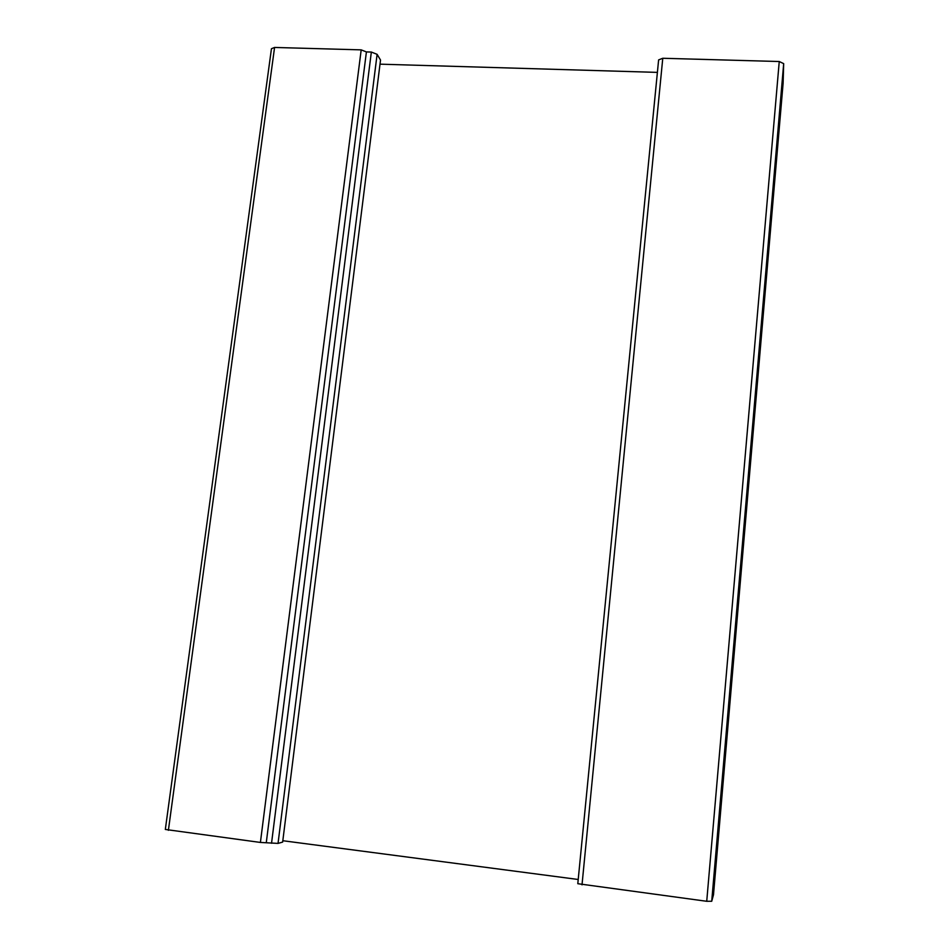 <?xml version="1.0" encoding="UTF-8"?>
<svg xmlns="http://www.w3.org/2000/svg" width="949" height="949" viewBox="0 0 949 949"><rect width="100%" height="100%" fill="white"/><g stroke="black" fill="none" stroke-linecap="round" stroke-linejoin="round"><path stroke-width="1.42" d="M711.726 901.265L713.494 894.753L783.103 83.405L783.684 63.642L779.248 61.519L662.77 58.269L658.618 59.906L577.799 883.697L706.732 901.289L711.726 901.265L783.684 63.654L711.726 901.265M282.826 840.719L578.214 879.486M278.033 843.4L282.648 842.095L380.525 60.06L377.109 54.33L371.344 52.053L366.409 51.922L361.189 49.87L274.569 47.45L271.45 48.719L165.328 829.45L260.406 842.439L278.033 843.4L377.109 54.33M657.396 72.385L380.015 64.164M706.732 901.289L779.248 61.519M582.01 884.848L662.77 58.269M271.533 843.258L371.344 52.053M266.289 842.57L366.409 51.922M260.406 842.439L361.189 49.87M168.388 830.316L274.569 47.45M577.799 883.697L658.618 59.906"/></g></svg>
